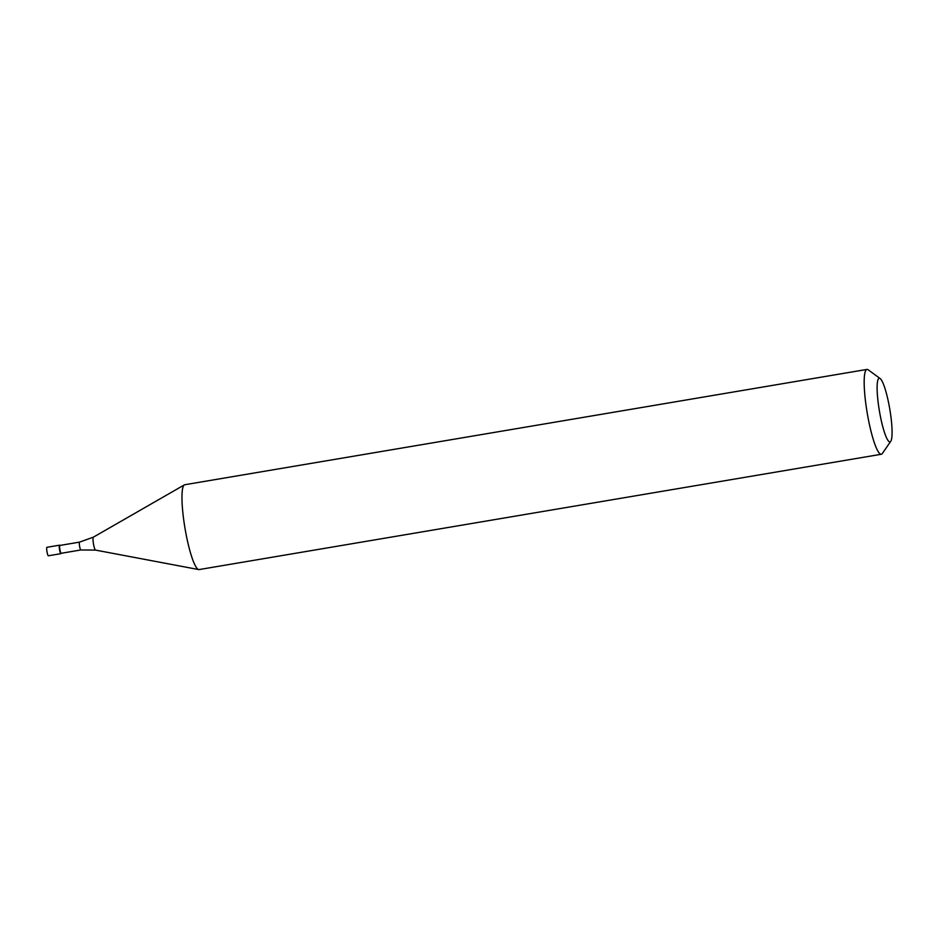 <?xml version="1.0" encoding="UTF-8"?>
<svg xmlns="http://www.w3.org/2000/svg" width="939" height="939" viewBox="0 0 939 939"><rect width="100%" height="100%" fill="white"/><g stroke="black" fill="none" stroke-linecap="round" stroke-linejoin="round"><path stroke-width="1.41" d="M46.95 547.296A4.296 0.704 80.4 0 0 46.95 551.522A4.296 0.704 80.4 0 0 48.382 555.782L60.918 553.658A4.296 0.704 -99.6 0 1 59.509 549.409A4.296 0.704 -99.6 0 1 59.509 545.183L46.95 547.296M59.99 545.477A3.979 0.646 80.4 0 0 59.873 545.442A3.979 0.646 80.4 0 0 59.873 549.35A3.979 0.646 80.4 0 0 61.199 553.294A3.979 0.646 80.4 0 0 61.293 553.224M59.92 545.43L59.627 545.219A4.296 0.704 80.4 0 0 59.509 549.409A4.296 0.704 80.4 0 0 61.047 553.587L61.246 553.282M866.967 369.426L184.76 484.735A43.018 7.031 80.4 0 0 184.361 484.888A43.018 7.031 80.4 0 0 184.783 526.99A43.018 7.031 80.4 0 0 198.669 569.562A43.018 7.031 80.4 0 0 199.103 569.574L881.31 454.265A43.018 7.031 -99.6 0 1 866.99 411.681A43.018 7.031 -99.6 0 1 866.967 369.426A43.018 7.031 -99.6 0 1 868.211 369.813L880.16 378.558A32.266 5.27 -99.6 0 1 889.961 410.19A32.266 5.27 -99.6 0 1 890.759 441.307A32.266 5.27 -99.6 0 1 879.233 409.956A32.266 5.27 -99.6 0 1 880.16 378.558M890.759 441.307L882.355 453.478A43.018 7.031 -99.6 0 1 881.31 454.265M79.545 542.12L93.372 537.167A6.573 1.068 80.4 0 0 93.43 543.599A6.573 1.068 80.4 0 0 95.555 550.101L80.871 549.961A3.979 0.646 -99.6 0 1 79.557 546.029A3.979 0.646 -99.6 0 1 79.545 542.12L59.873 545.442M60.941 553.658L48.382 555.782M80.871 549.961L61.199 553.294M95.555 550.101L198.669 569.562M93.372 537.167L184.361 484.888"/></g></svg>

